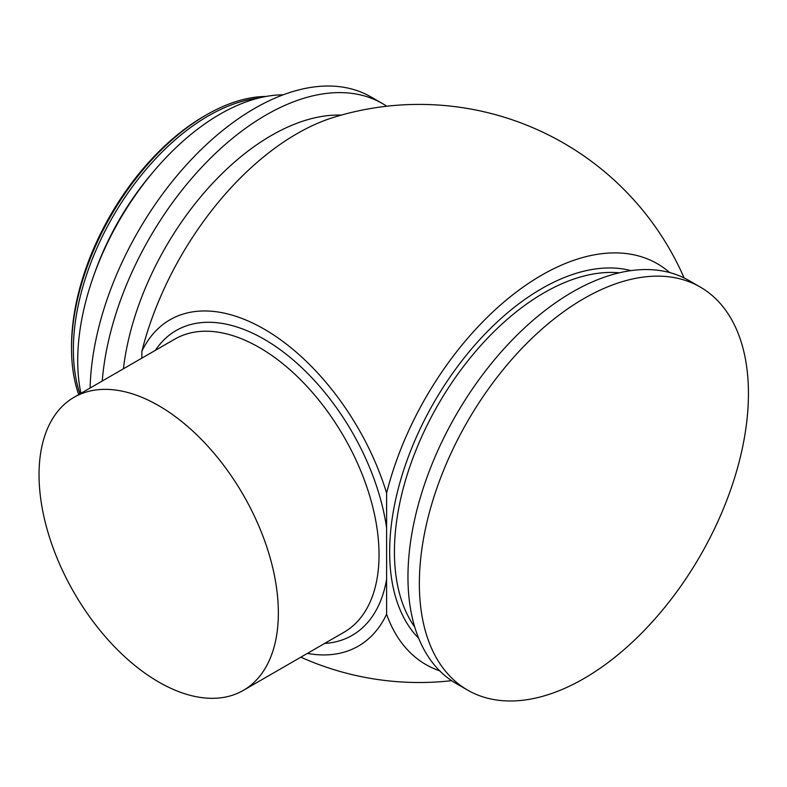 <?xml version="1.0" encoding="UTF-8"?>
<svg xmlns="http://www.w3.org/2000/svg" width="787" height="787" viewBox="0 0 787 787"><rect width="100%" height="100%" fill="white"/><g stroke="black" fill="none" stroke-linecap="round" stroke-linejoin="round"><path stroke-width="1.18" d="M251.122 684.965A169.235 97.706 60 0 1 243.311 690.396A169.235 97.706 60 0 1 78.287 599.743A169.235 97.706 60 0 1 66.275 402.708A169.235 97.706 60 0 1 74.086 397.278A169.235 97.706 60 0 1 239.1 487.92A169.235 97.706 60 0 1 251.122 684.965M266.026 96.457A190.838 110.18 120 0 0 206.479 114.843L204.325 116.092A187.788 108.419 120 0 0 71.538 346.083L71.538 348.572A190.838 110.18 120 0 0 78.73 394.592M204.325 116.092L206.479 114.843A190.838 110.18 120 0 0 71.538 348.572M258.411 98.119A190.838 110.18 120 0 0 208.319 115.905A190.838 110.18 120 0 0 79.949 393.884M386.722 106.235A232.696 134.341 120 0 0 382.344 103.5L370.933 96.919A232.696 134.341 120 0 0 254.585 108.439A232.696 134.341 120 0 0 90.111 388.021M382.344 103.5A232.696 134.341 120 0 0 265.996 115.03A232.696 134.341 120 0 0 102.241 381.016M341.263 115.109A211.536 122.133 120 0 0 271.436 135.443A211.536 122.133 120 0 0 123.411 368.798M700.253 287.048L688.841 280.457A232.696 134.341 120 0 0 572.493 291.987A232.696 134.341 120 0 0 420.484 497.04A232.696 134.341 120 0 0 456.155 683.5L467.557 690.081A232.696 134.341 120 0 0 583.905 678.561A232.696 134.341 120 0 0 735.914 473.508A232.696 134.341 120 0 0 700.253 287.048A232.696 134.341 120 0 0 583.905 298.568A232.696 134.341 120 0 0 431.886 503.621A232.696 134.341 120 0 0 467.557 690.081M283.212 94.814A201.157 116.142 120 0 0 219.966 114.204A201.157 116.142 120 0 0 80.913 393.333M684.129 277.949A289.045 289.045 0 0 0 334.052 117.224A231.594 133.711 120 0 0 141.867 351.336A188.398 108.773 60 0 1 264.157 329.114A188.398 108.773 60 0 1 386.614 493.075L386.614 614.214A231.427 133.613 120 0 0 439.697 670.829M386.614 614.214A188.398 108.773 60 0 1 307.373 653.407M669.648 272.548A231.427 133.613 120 0 0 513.449 294.279A231.427 133.613 120 0 0 386.614 493.075M141.867 358.144L141.867 351.336M74.086 397.278L174.763 339.148A169.235 97.706 60 0 1 259.376 347.529A169.235 97.706 60 0 1 369.929 496.656A169.235 97.706 60 0 1 343.988 632.266L243.311 690.396M155.373 350.343A176.003 101.612 60 0 1 264.157 339.236A176.003 101.612 60 0 1 386.614 528.018M152.58 172.697A187.562 108.291 120 0 0 94.696 272.971M619.271 272.814A211.536 122.133 120 0 0 544.014 292.813A211.536 122.133 120 0 0 414.336 454.315A211.536 122.133 120 0 0 414.749 627.072M418.714 638.326A214.92 124.09 -60 0 1 406.2 462.707A214.92 124.09 -60 0 1 541.623 288.672A214.92 124.09 -60 0 1 630.997 270.62M386.614 579.271A176.003 101.612 60 0 1 324.608 643.461M300.85 657.175A289.045 289.045 0 0 0 451.63 680.676"/></g></svg>
